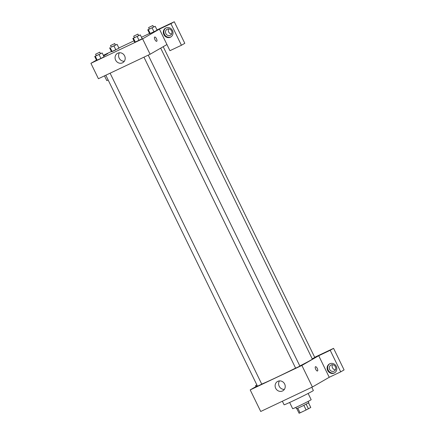 <?xml version="1.0" encoding="UTF-8"?>
<svg xmlns="http://www.w3.org/2000/svg" width="435" height="435" viewBox="0 0 435 435"><rect width="100%" height="100%" fill="white"/><g stroke="black" fill="none" stroke-linecap="round" stroke-linejoin="round"><path stroke-width="0.65" d="M303.875 405.366L306.126 409.982L300.085 412.842L299.079 413.25L296.839 408.65M308.562 402.935L310.775 407.47L306.126 409.982M306.164 404.218L308.41 408.829M308.181 401.385L308.839 402.728L302.76 405.915L296.507 408.742L295.854 407.399M297.834 408.231L300.085 412.842M308.132 393.463L311.172 399.689A10.288 0.294 154 0 1 302.048 404.458A10.288 0.294 154 0 1 292.673 408.71L289.639 402.484M311.803 387.291L313.369 390.51A16.291 0.462 154 0 1 298.932 398.063A16.291 0.462 154 0 1 284.088 404.789L282.353 401.233M340.719 371.854L330.203 350.289L318.719 355.727L329.235 377.292L340.719 371.854L344.085 369.913L333.569 348.343L314.69 357.282M329.235 377.292L312.401 387.003L260.723 411.477L250.201 389.912L257.308 385.812M143.947 57.164L295.626 368.157L297.785 367.178L299.884 366.08L148.226 55.142M330.203 350.289L333.569 348.343M256.008 386.563L255.557 385.633L256.857 384.883M255.557 385.633L256.906 384.991M318.719 355.727L301.879 365.438L250.201 389.912M105.819 75.217L257.498 386.209L261.756 384.138L110.098 73.194M312.216 358.81L314.788 357.483L163.207 46.692M299.824 365.965A29.15 0.826 -26 0 0 310.546 360.289A29.15 0.826 -26 0 0 312.341 359.065L160.694 48.138M261.723 384.078A29.15 0.826 -26 0 0 295.599 368.097M317.501 370.984A2.36 0.886 64.7 0 0 317.262 368.407A2.36 0.886 -115.3 0 1 317.501 370.984A2.36 0.886 -115.3 0 1 315.69 369.233A2.36 0.886 -115.3 0 1 315.484 366.721A2.36 0.886 -115.3 0 1 317.262 368.407A2.36 0.886 64.7 0 0 315.478 366.721M301.879 365.438L312.401 387.003M275.687 388.27A5.356 4.959 60 0 1 277.497 381.506A5.356 4.959 60 0 1 284.474 383.67A5.356 4.959 60 0 1 282.853 390.788A5.356 4.959 60 0 1 275.687 388.27M334.227 373.034A5.144 4.763 60 0 1 327.756 370.62A5.144 4.763 60 0 1 329.404 363.954A5.144 4.763 60 0 1 336.097 366.031A5.144 4.763 60 0 1 334.542 372.866A5.144 4.763 60 0 1 334.227 373.034M329.687 363.801A5.144 4.763 -120 0 0 328.398 370.451A5.144 4.763 -120 0 0 334.787 372.708A5.144 4.763 -120 0 0 334.819 372.697M329.665 369.445A3.431 3.175 60 0 1 330.817 365.117A3.431 3.175 60 0 1 335.407 366.727A3.431 3.175 60 0 1 334.249 371.055A3.431 3.175 60 0 1 329.665 369.445M332.465 364.72A3.431 3.175 -120 0 0 335.412 369.832M279.482 380.897A5.356 4.959 -120 0 0 279.194 386.247A5.356 4.959 -120 0 0 284.37 389.374M166.942 44.539L169.944 50.699L181.428 45.262L170.911 23.691L159.427 29.129L166.942 44.539L150.102 54.25L98.424 78.719L90.915 63.314L96.488 60.101M168.666 28.884A3.431 3.175 -120 0 0 171.613 33.995M181.428 45.262L184.799 43.315L174.277 21.75L156.992 29.939M149.531 33.468L141.473 37.285M134.018 40.814L118.864 47.991M111.403 51.526L103.345 55.337M171.607 30.89A3.431 3.175 60 0 1 165.985 33.838A3.431 3.175 60 0 1 167.024 29.281A3.431 3.175 60 0 1 171.607 30.89M165.887 27.965A5.144 4.763 -120 0 0 164.599 34.615A5.144 4.763 -120 0 0 170.988 36.872A5.144 4.763 -120 0 0 171.02 36.855M170.428 37.198A5.144 4.763 60 0 1 163.957 34.784A5.144 4.763 60 0 1 165.605 28.117A5.144 4.763 60 0 1 172.298 30.194A5.144 4.763 60 0 1 170.743 37.029A5.144 4.763 60 0 1 170.428 37.198M170.911 23.691L174.277 21.75M103.486 55.62L107.749 53.603L103.655 55.963M108.136 79.969L106.782 80.611L104.465 75.859M115.449 45.012L117.091 44.365L118.978 48.209L111.507 51.749M100.545 53.608L102.187 52.961L104.074 56.811L100.942 58.426L96.603 60.345L94.727 56.496L96.293 55.685M138.673 35.556L140.315 34.909L142.201 38.753M142.196 38.758L134.73 42.293L132.854 38.438L134.42 37.633M153.577 26.954L155.219 26.307L157.1 30.156L153.974 31.771L149.635 33.696L147.759 29.841L149.325 29.031M159.427 29.129L142.593 38.845L90.915 63.314M115.645 60.139A5.356 4.959 60 0 1 117.455 53.369A5.356 4.959 60 0 1 124.432 55.533A5.356 4.959 60 0 1 122.811 62.651A5.356 4.959 60 0 1 115.645 60.139M142.593 38.845L150.102 54.25M119.44 52.765A5.356 4.959 -120 0 0 119.152 58.116A5.356 4.959 -120 0 0 124.328 61.237M156.703 41.309A2.36 0.886 64.7 0 0 156.469 38.731A2.36 0.886 -115.3 0 1 156.709 41.309A2.36 0.886 -115.3 0 1 154.893 39.558A2.36 0.886 -115.3 0 1 154.691 37.046A2.36 0.886 -115.3 0 1 156.469 38.731A2.36 0.886 64.7 0 0 154.686 37.046M140.315 34.909L132.854 38.438M133.708 36.17L134.458 37.709L138.569 35.735L137.96 34.093L133.708 36.17L137.96 34.093M137.188 36.518L139.064 40.368L134.736 42.293M133.458 38.285L135.339 42.135M102.187 52.961L94.727 56.496M95.58 54.223L96.331 55.767L100.441 53.788L99.832 52.151L95.58 54.223L99.832 52.151M99.06 54.571L100.942 58.426L96.608 60.345M95.33 56.338L97.212 60.193M155.219 26.307L147.759 29.841M148.612 27.568L149.363 29.112L153.473 27.133L152.864 25.496L148.612 27.568L152.864 25.496M152.092 27.922L153.974 31.771L149.64 33.691M148.362 29.683L150.244 33.538M117.091 44.365L111.197 47.089M110.485 45.626L111.235 47.165L115.346 45.191L114.737 43.549L110.485 45.626L114.737 43.549M109.636 47.893L111.512 51.743L112.116 51.591L115.846 49.824L113.965 45.974M110.234 47.741L112.116 51.591"/></g></svg>

